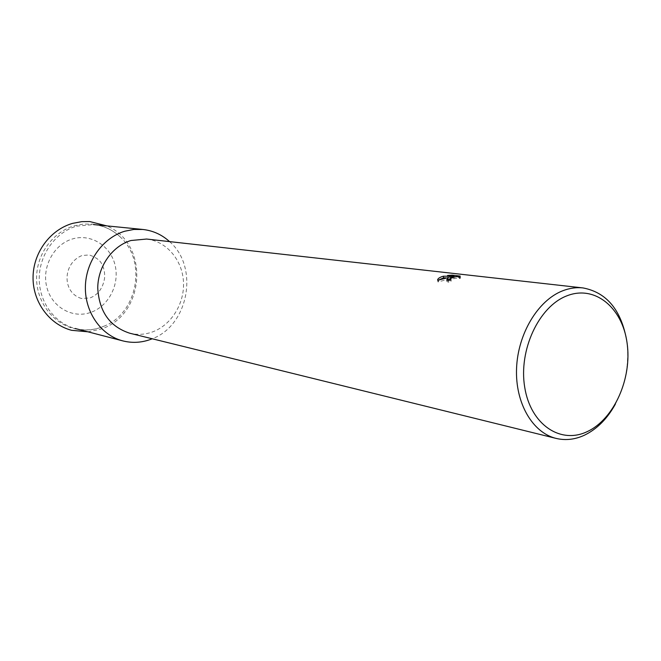<?xml version="1.0" encoding="UTF-8"?>
<svg xmlns="http://www.w3.org/2000/svg" width="661" height="661" viewBox="0 0 661 661"><rect width="100%" height="100%" fill="white"/><g stroke="black" fill="none" stroke-linecap="round" stroke-linejoin="round"><path stroke-width="0.5" stroke-dasharray="3.31 2.48" d="M76.593 226.161L93.598 224.575C104.033 225.732 113.081 230.02 120.748 237.431C146.792 261.31 137.662 312.413 104.967 325.807L100.571 327.517C92.119 330.302 83.608 330.624 75.04 328.467C54.433 323.221 38.892 301.788 39.23 278.058C39.47 254.336 55.64 232.135 76.593 226.161M169.563 241.62C199.225 266.912 188.798 325.303 152.212 338.771M146.61 239.042C166.589 241.257 182.411 260.07 183.477 281.933C184.667 303.779 171.067 325.584 151.79 332.177C144.503 334.648 137.166 335.003 129.787 333.235M626.719 340.613C629.603 362.972 625.818 384.14 615.374 404.111M447.175 280.223L446.968 281.586L448.778 282.23L451.248 281.041L450.149 280.677C448.398 279.165 458.585 277.546 459.932 278.669L459.643 276.984M451.248 281.041L450.959 279.355M459.932 278.669L460.477 277.744L452.43 276.819L452.281 275.992M460.477 277.744L460.246 276.414M448.778 282.23L448.488 280.537M439.35 279.686L437.962 281.941L452.207 278.24L452.041 277.298M452.207 278.24L449.761 278.859M452.43 276.819L447.836 277.116L454.314 277.868L445.729 277.851M447.836 277.116L447.547 275.447M454.314 277.868L454.14 276.86M437.962 281.941L437.665 280.256M90.119 312.612C72.066 318.726 51.492 306.836 46.708 286.791C41.66 266.837 54.02 244.165 72.586 238.91C91.086 233.35 110.825 246.024 115.163 265.499C119.773 284.908 108.247 306.787 90.119 312.612M87.863 331.797L99.844 329.409C145.081 316.487 150.369 243.868 106.785 225.88M81.477 298.483C61.77 292.707 62.522 263.119 82.03 255.543L89.26 254.931C95.804 257.228 99.91 260.145 101.596 263.673C104 267.986 104.992 272.844 104.57 278.256C102.86 288.287 98.01 294.847 90.028 297.946L81.477 298.483M104.967 325.807L100.414 327.559C91.573 330.426 82.65 330.723 73.644 328.459C52.194 322.94 36.314 301.218 36.586 277.62C36.727 254.031 52.913 231.854 74.519 225.723L83.352 224.071L92.276 224.104C103.248 225.318 112.742 229.764 120.748 237.431M446.679 279.9L446.968 281.586M450.001 279.793L450.149 280.677"/><path stroke-width="0.99" d="M152.212 338.771L149.659 339.737C140.776 342.77 131.836 343.15 122.847 340.894C101.216 335.391 84.93 312.488 85.376 287.006C85.715 261.541 102.843 237.654 124.879 231.201L133.795 229.45L142.751 229.458C152.914 230.573 161.854 234.63 169.563 241.62M615.374 404.111C607.335 418.677 597.073 429.014 584.597 435.128C575.103 439.557 565.626 440.647 556.149 438.417L129.787 333.235C109.784 326.699 99.1 311.604 97.745 287.948C97.902 266.4 112.279 246.066 130.936 240.513L146.61 239.042L583.019 287.932C606.666 292.426 621.233 309.992 626.719 340.613M448.563 277.529L437.665 280.256C437.475 279.025 438.813 277.851 441.697 276.728L443.366 276.215L454.024 276.191L447.547 275.447L452.141 275.141L460.188 276.058L459.643 276.984C457.387 276.348 454.413 276.612 450.719 277.777L449.86 278.992L450.959 279.355L448.488 280.537L446.679 279.9L448.563 277.529M556.149 438.417C532.518 432.79 515.093 402.937 516.563 368.284C517.885 333.656 538.037 300.309 562.618 290.823C569.476 288.155 576.268 287.188 583.019 287.932M566.816 295.864C594.71 284.684 622.307 307.456 627.074 342.902C632.23 378.191 614.234 419.016 587.389 431.542C560.644 444.597 530.626 424.684 524.727 387.338C518.422 350.165 538.839 306.489 566.816 295.864M452.281 275.992L452.141 275.141M452.041 277.298L451.917 276.571M449.761 278.859L447.175 280.223M445.729 277.851L443.655 277.876L439.35 279.686M454.14 276.86L454.024 276.191M443.655 277.876L443.366 276.215M106.785 225.88L89.714 221.551L81.79 221.65L72.652 223.36C50.104 229.731 33.232 252.758 33.05 277.29C32.736 301.821 49.253 324.477 71.628 330.31L87.863 331.797M93.598 224.575L142.751 229.458M449.86 278.992L450.001 279.793M75.04 328.467L122.847 340.894"/></g></svg>
